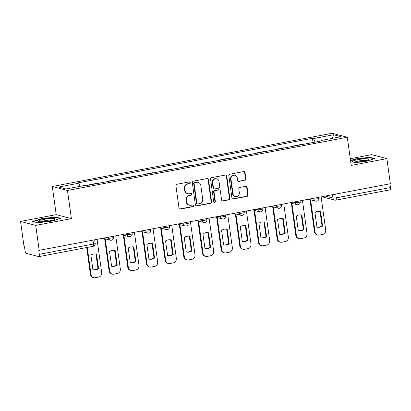 <?xml version="1.0" encoding="UTF-8"?>
<svg xmlns="http://www.w3.org/2000/svg" width="411" height="411" viewBox="0 0 411 411"><rect width="100%" height="100%" fill="white"/><g stroke="black" fill="none" stroke-linecap="round" stroke-linejoin="round"><path stroke-width="0.62" d="M190.334 182.618A0.884 0.827 104.7 0 0 189.394 181.903L176.91 184.277A1.264 1.182 104.7 0 0 175.908 185.741L179.006 208.043A1.264 1.182 104.7 0 0 180.352 209.06L192.831 206.687A0.884 0.827 104.7 0 0 192.939 204.961A0.884 0.827 104.7 0 0 192.589 204.95L190.976 205.259A4.043 3.781 104.7 0 1 189.399 205.207A4.043 3.781 104.7 0 1 186.666 202.007L186.409 200.152A4.043 3.781 104.7 0 1 189.62 195.472L191.233 195.163A0.884 0.827 104.7 0 0 191.336 193.437A0.884 0.827 104.7 0 0 190.992 193.427L189.379 193.735A4.043 3.781 104.7 0 1 187.801 193.684A4.043 3.781 104.7 0 1 185.068 190.483L184.811 188.628A4.043 3.781 104.7 0 1 188.017 183.948L189.635 183.64A0.884 0.827 104.7 0 0 190.334 182.618M187.801 193.684L187.359 193.566A4.043 3.781 104.7 0 1 184.626 190.37L184.369 188.51A4.043 3.781 104.7 0 1 187.575 183.83L189.194 183.522A0.884 0.827 104.7 0 0 189.507 181.893M179.643 208.963A1.264 1.182 104.7 0 0 179.91 208.942L192.389 206.569A0.884 0.827 104.7 0 0 192.708 204.94M189.399 205.207L188.957 205.089A4.043 3.781 104.7 0 1 186.224 201.893L185.967 200.034A4.043 3.781 104.7 0 1 189.178 195.353L190.791 195.045A0.884 0.827 104.7 0 0 191.11 193.417M244.91 180.311A1.264 1.182 104.7 0 0 245.912 178.852L245.043 172.594A1.264 1.182 104.7 0 0 243.697 171.577L229.836 174.213A1.264 1.182 104.7 0 0 228.829 175.677L231.927 197.979A1.264 1.182 104.7 0 0 233.273 198.996L247.134 196.355A1.264 1.182 104.7 0 0 248.136 194.896L247.088 187.339A1.264 1.182 104.7 0 0 245.742 186.322L239.808 187.452A1.264 1.182 104.7 0 0 238.806 188.911L239.325 192.661A3.38 3.16 104.7 0 1 235.328 196.53A3.38 3.16 104.7 0 1 233.042 193.853L231.003 179.175A3.38 3.16 104.7 0 1 235.005 175.302A3.38 3.16 104.7 0 1 237.291 177.978L237.63 180.424A1.264 1.182 104.7 0 0 238.976 181.441L244.468 180.198A1.264 1.182 104.7 0 0 245.47 178.734L244.602 172.476A1.264 1.182 104.7 0 0 243.959 171.557M71.391 218.621L56.215 214.645L20.55 221.426L35.726 225.408L71.391 218.621L67.481 190.473L347.295 137.253L351.2 165.402L386.864 158.615L390.347 183.738L38.768 250.412L39.312 254.322L93.523 244.011A2.574 0.37 -7.9 0 0 95.193 243.425L94.71 239.967M35.726 225.408L39.209 250.525M208.511 179.54A1.264 1.182 104.7 0 0 207.159 178.528L193.298 181.164A1.264 1.182 104.7 0 0 192.297 182.623L195.389 204.93A1.264 1.182 104.7 0 0 196.741 205.942L210.602 203.306A1.264 1.182 104.7 0 0 211.603 201.842L208.511 179.54L208.064 179.427A1.264 1.182 104.7 0 0 207.427 178.508M211.567 177.686L225.428 175.05A1.264 1.182 104.7 0 1 226.774 176.067L229.872 198.369A1.264 1.182 104.7 0 1 228.865 199.833L222.937 200.958A1.264 1.182 104.7 0 1 221.591 199.946L220.332 190.899A1.264 1.182 104.7 0 0 218.986 189.882L215.051 190.632A1.264 1.182 104.7 0 0 214.049 192.096L215.354 201.513A0.884 0.827 104.7 0 1 214.306 202.525A0.884 0.827 104.7 0 1 213.71 201.827L210.566 179.15A1.264 1.182 104.7 0 1 211.567 177.686M20.55 221.426L24.033 246.549L24.48 246.662L25.02 250.576A2.574 0.837 -100.8 0 0 26.258 253.33L38.778 256.618A2.574 0.837 -100.8 0 0 38.906 256.623A2.574 0.837 -100.8 0 0 39.312 254.322M56.215 214.645L52.31 186.491L332.119 133.272L347.295 137.253M386.864 158.615L371.688 154.639L350.27 158.713M389.936 183.815L390.45 187.534A2.574 0.837 79.2 0 1 390.044 189.831L335.833 200.147A2.574 0.837 -100.8 0 0 336.234 197.845L390.45 187.534M89.588 184.986L88.956 184.822L88.992 185.099M97.489 183.486L96.852 183.316L88.956 184.822M107.661 181.549L107.625 181.272L108.257 181.436M116.159 179.936L115.522 179.766L107.625 181.272M126.331 177.999L126.295 177.716L126.927 177.886M134.829 176.381L134.191 176.216L126.295 177.716M145.001 174.449L144.965 174.166L145.597 174.336M153.498 172.831L152.861 172.666L144.965 174.166M163.67 170.894L163.635 170.616L164.266 170.781M172.168 169.281L171.531 169.111L163.635 170.616M182.34 167.344L182.304 167.066L182.941 167.231M190.838 165.731L190.201 165.561L182.304 167.066M201.015 163.794L200.974 163.511L201.611 163.681M209.507 162.175L208.87 162.011L200.974 163.511M219.685 160.244L219.644 159.961L220.281 160.131M228.177 158.625L227.545 158.461L219.644 159.961M238.354 156.694L238.313 156.411L238.95 156.576M246.847 155.075L246.215 154.911L238.313 156.411M257.024 153.139L256.983 152.861L257.62 153.026M265.516 151.525L264.884 151.356L256.983 152.861M275.694 149.589L275.653 149.311L276.29 149.476M284.186 147.975L283.554 147.806L275.653 149.311M294.363 146.039L294.322 145.756L294.959 145.926M302.856 144.42L302.224 144.256L294.322 145.756M315.073 142.098L313.49 138.569L333.598 134.741L341.027 136.693L320.924 140.516L321.962 140.788L87.153 185.453L86.11 185.176L66.007 189.003L58.573 187.051L78.681 183.229L80.068 186.327M313.49 138.569L312.452 138.291L77.638 182.957L78.681 183.229M67.481 190.473L52.31 186.491M55.773 217.044L41.758 218.595L32.675 221.437L37.601 222.731L51.616 221.18L60.7 218.339L55.773 217.044L55.829 217.465M350.835 162.787L351.641 162.997L365.656 161.451L374.74 158.605L369.813 157.31L355.798 158.862L350.521 160.516M313.033 142.489L312.452 138.291M320.924 140.516L320.806 141.009M332.293 138.353L333.598 134.741M41.804 218.929L41.758 218.595M355.844 159.201L355.798 158.862M369.869 157.732L369.813 157.31M196.032 205.844A1.264 1.182 104.7 0 0 196.294 205.829L210.16 203.188A1.264 1.182 104.7 0 0 211.162 201.729L208.064 179.427M194.835 182.654A0.884 0.827 104.7 0 0 194.131 183.676L196.848 203.25A0.884 0.827 104.7 0 0 197.789 203.964L199.494 203.64A4.043 3.781 104.7 0 0 202.7 198.96L200.845 185.577A4.043 3.781 104.7 0 0 198.112 182.381A4.043 3.781 104.7 0 0 196.535 182.325L194.393 182.535A0.884 0.827 104.7 0 0 193.689 183.558L194.131 183.676M197.444 203.954L197.003 203.835A0.884 0.827 104.7 0 1 196.407 203.137L193.689 183.558M198.112 182.381L197.67 182.263A4.043 3.781 104.7 0 0 196.093 182.212L196.535 182.325M194.393 182.535L196.093 182.212M222.228 200.861A1.264 1.182 104.7 0 0 222.495 200.845L228.424 199.715A1.264 1.182 104.7 0 0 229.425 198.251L226.333 175.949A1.264 1.182 104.7 0 0 225.696 175.035M219.479 189.903L219.037 189.784A1.264 1.182 104.7 0 0 218.544 189.769L214.609 190.519A1.264 1.182 104.7 0 0 213.607 191.978L214.912 201.395L215.354 201.513M214.095 202.433A0.884 0.827 104.7 0 0 214.912 201.395M219.032 181.513A3.38 3.16 104.7 0 0 216.746 178.842A3.38 3.16 104.7 0 0 212.744 182.71L213.463 187.884A1.264 1.182 104.7 0 0 214.809 188.896L218.744 188.151A1.264 1.182 104.7 0 0 219.746 186.686L219.032 181.513M216.746 178.842L216.304 178.723A3.38 3.16 104.7 0 0 212.302 182.592L212.744 182.71M214.316 188.88L213.874 188.767A1.264 1.182 104.7 0 1 213.021 187.765L212.302 182.592M238.267 181.343A1.264 1.182 104.7 0 0 238.534 181.323L244.468 180.198M235.005 175.302L234.563 175.189A3.38 3.16 104.7 0 0 230.561 179.057L231.003 179.175M235.328 196.53L234.881 196.412A3.38 3.16 104.7 0 1 232.6 193.74L230.561 179.057M232.564 198.898A1.264 1.182 104.7 0 0 232.832 198.878L246.692 196.242A1.264 1.182 104.7 0 0 247.694 194.778L246.646 187.221A1.264 1.182 104.7 0 0 246.009 186.301M90.898 255.159L92.927 269.78A8.05 7.526 104.7 0 0 98.553 268.712L96.523 254.09A8.05 7.526 104.7 0 0 90.898 255.159M87.245 247.427L91.016 274.625A3.863 3.612 104.7 0 0 95.131 277.728L98.604 277.071A3.863 3.612 104.7 0 0 101.671 272.601L97.078 239.521M95.953 253.988L97.977 268.558L98.553 268.712M92.917 269.734A8.05 7.526 104.7 0 0 97.977 268.558M93.626 277.677L93.05 277.528A3.863 3.612 -75.3 0 1 90.441 274.476L91.016 274.625M86.706 247.53L90.441 274.476M109.567 251.609L111.597 266.23A8.05 7.526 104.7 0 0 117.222 265.162L115.193 250.54A8.05 7.526 104.7 0 0 109.567 251.609M105.216 238.863L109.686 271.075A3.863 3.612 104.7 0 0 113.806 274.178L117.274 273.515A3.863 3.612 104.7 0 0 120.341 269.046L115.748 235.971M114.623 250.438L116.647 265.008L117.222 265.162M111.587 266.184A8.05 7.526 104.7 0 0 116.647 265.008M112.295 274.127L111.725 273.978A3.863 3.612 -75.3 0 1 109.11 270.921L109.686 271.075M104.641 238.709L109.11 270.921M128.237 248.059L130.266 262.68A8.05 7.526 104.7 0 0 135.892 261.607L133.863 246.985A8.05 7.526 104.7 0 0 128.237 248.059M123.886 235.308L128.355 267.52A3.863 3.612 104.7 0 0 132.476 270.628L135.943 269.965A3.863 3.612 104.7 0 0 139.01 265.496L134.418 232.415M133.292 246.883L135.317 261.458L135.892 261.607M130.256 262.629A8.05 7.526 104.7 0 0 135.317 261.458M130.97 270.577L130.395 270.428A3.863 3.612 -75.3 0 1 127.785 267.371L128.355 267.52M123.31 235.159L127.785 267.371M41.424 221.801A8.369 1.207 -7.9 0 0 54.786 219.33A8.369 1.207 -7.9 0 0 52.022 218.482A8.369 1.207 -7.9 0 0 42.199 219.731A8.369 1.207 -7.9 0 0 38.742 221.555A8.369 1.207 -7.9 0 0 41.424 221.801M52.742 220.162A6.34 0.914 -7.9 0 0 50.892 220.034A6.34 0.914 -7.9 0 0 40.936 221.801M33.286 221.601L41.948 218.888L55.526 217.388L59.996 218.56M355.464 162.068A8.369 1.207 -7.9 0 0 368.826 159.596A8.369 1.207 -7.9 0 0 366.062 158.749A8.369 1.207 -7.9 0 0 356.239 159.997A8.369 1.207 -7.9 0 0 352.782 161.826A8.369 1.207 -7.9 0 0 355.464 162.068M366.782 160.429A6.34 0.914 -7.9 0 0 364.932 160.305A6.34 0.914 -7.9 0 0 354.976 162.068M350.568 160.85L355.988 159.155L369.566 157.654L374.036 158.826M146.907 244.504L148.936 259.125A8.05 7.526 104.7 0 0 154.562 258.057L152.532 243.435A8.05 7.526 104.7 0 0 146.907 244.504M142.555 231.758L147.03 263.97A3.863 3.612 104.7 0 0 151.145 267.073L154.613 266.415A3.863 3.612 104.7 0 0 157.68 261.946L153.087 228.865M151.962 243.333L153.986 257.908L154.562 258.057M148.931 259.079A8.05 7.526 104.7 0 0 153.986 257.908M149.64 267.027L149.065 266.873A3.863 3.612 -75.3 0 1 146.455 263.821L147.03 263.97M141.985 231.609L146.455 263.821M165.576 240.954L167.606 255.575A8.05 7.526 104.7 0 0 173.231 254.507L171.202 239.885A8.05 7.526 104.7 0 0 165.576 240.954M161.23 228.208L165.7 260.42A3.863 3.612 104.7 0 0 169.815 263.523L173.283 262.865A3.863 3.612 104.7 0 0 176.35 258.396L171.757 225.315M170.632 239.783L172.656 254.358L173.231 254.507M167.601 255.529A8.05 7.526 104.7 0 0 172.656 254.358M168.31 263.477L167.734 263.323A3.863 3.612 -75.3 0 1 165.124 260.271L165.7 260.42M160.655 228.054L165.124 260.271M184.246 237.404L186.275 252.025A8.05 7.526 104.7 0 0 191.901 250.957L189.872 236.335A8.05 7.526 104.7 0 0 184.246 237.404M179.9 224.658L184.369 256.87A3.863 3.612 104.7 0 0 188.485 259.973L191.952 259.31A3.863 3.612 104.7 0 0 195.02 254.841L190.432 221.765M189.301 236.233L191.326 250.802L191.901 250.957M186.27 251.979A8.05 7.526 104.7 0 0 191.326 250.802M186.979 259.922L186.404 259.773A3.863 3.612 -75.3 0 1 183.794 256.716L184.369 256.87M179.324 224.504L183.794 256.716M202.916 233.854L204.945 248.475A8.05 7.526 104.7 0 0 210.571 247.401L208.541 232.785A8.05 7.526 104.7 0 0 202.916 233.854M198.57 221.103L203.039 253.32A3.863 3.612 104.7 0 0 207.154 256.423L210.622 255.76A3.863 3.612 104.7 0 0 213.689 251.291L209.101 218.21M207.971 232.677L209.995 247.252L210.571 247.401M204.94 248.424A8.05 7.526 104.7 0 0 209.995 247.252M205.649 256.372L205.074 256.223A3.863 3.612 -75.3 0 1 202.464 253.166L203.039 253.32M197.994 220.954L202.464 253.166M221.586 230.304L223.615 244.92A8.05 7.526 104.7 0 0 229.24 243.851L227.211 229.23A8.05 7.526 104.7 0 0 221.586 230.304M217.239 217.553L221.709 249.765A3.863 3.612 104.7 0 0 225.824 252.873L229.297 252.21A3.863 3.612 104.7 0 0 232.359 247.741L227.771 214.66M226.641 229.127L228.665 243.702L229.24 243.851M223.61 244.874A8.05 7.526 104.7 0 0 228.665 243.702M224.319 252.822L223.743 252.673A3.863 3.612 -75.3 0 1 221.133 249.616L221.709 249.765M216.664 217.404L221.133 249.616M240.255 226.749L242.285 241.37A8.05 7.526 104.7 0 0 247.91 240.301L245.881 225.68A8.05 7.526 104.7 0 0 240.255 226.749M235.909 214.003L240.378 246.215A3.863 3.612 104.7 0 0 244.494 249.318L247.967 248.66A3.863 3.612 104.7 0 0 251.029 244.191L246.441 211.11M245.31 225.577L247.335 240.152L247.91 240.301M242.279 241.324A8.05 7.526 104.7 0 0 247.335 240.152M242.988 249.272L242.413 249.117A3.863 3.612 -75.3 0 1 239.803 246.066L240.378 246.215M235.333 213.854L239.803 246.066M258.925 223.199L260.954 237.82A8.05 7.526 104.7 0 0 266.58 236.751L264.55 222.13A8.05 7.526 104.7 0 0 258.925 223.199M254.579 210.453L259.048 242.665A3.863 3.612 104.7 0 0 263.163 245.768L266.636 245.11A3.863 3.612 104.7 0 0 269.698 240.641L265.11 207.56M263.985 222.027L266.004 236.597L266.58 236.751M260.949 237.774A8.05 7.526 104.7 0 0 266.004 236.597M261.658 245.716L261.083 245.567A3.863 3.612 -75.3 0 1 258.473 242.516L259.048 242.665M254.003 210.298L258.473 242.516M277.595 219.649L279.624 234.27A8.05 7.526 104.7 0 0 285.249 233.201L283.22 218.58A8.05 7.526 104.7 0 0 277.595 219.649M273.248 206.897L277.718 239.115A3.863 3.612 104.7 0 0 281.833 242.218L285.306 241.555A3.863 3.612 104.7 0 0 288.368 237.085L283.78 204.005M282.655 218.477L284.674 233.047L285.249 233.201M279.619 234.224A8.05 7.526 104.7 0 0 284.674 233.047M280.328 242.166L279.752 242.017A3.863 3.612 -75.3 0 1 277.142 238.961L277.718 239.115M272.673 206.748L277.142 238.961M296.264 216.099L298.294 230.72A8.05 7.526 104.7 0 0 303.919 229.646L301.89 215.025A8.05 7.526 104.7 0 0 296.264 216.099M291.918 203.347L296.388 235.56A3.863 3.612 104.7 0 0 300.503 238.668L303.976 238.005A3.863 3.612 104.7 0 0 307.038 233.535L302.45 200.455M301.325 214.922L303.344 229.497L303.919 229.646M298.288 230.669A8.05 7.526 104.7 0 0 303.344 229.497M298.997 238.616L298.422 238.467A3.863 3.612 -75.3 0 1 295.812 235.411L296.388 235.56M291.342 203.198L295.812 235.411M314.939 212.544L316.963 227.165A8.05 7.526 104.7 0 0 322.589 226.096L320.559 211.475A8.05 7.526 104.7 0 0 314.939 212.544M310.588 199.797L315.057 232.01A3.863 3.612 104.7 0 0 319.172 235.113L322.645 234.455A3.863 3.612 104.7 0 0 325.707 229.985L321.119 196.905M319.994 211.372L322.013 225.947L322.589 226.096M316.958 227.119A8.05 7.526 104.7 0 0 322.013 225.947M317.667 235.066L317.092 234.912A3.863 3.612 -75.3 0 1 314.482 231.861L315.057 232.01M310.012 199.648L314.482 231.861M325.409 196.088L332.956 198.071A2.574 0.37 -7.9 0 0 336.234 197.845L335.72 194.131M332.494 194.742L332.956 198.071A2.574 2.409 -75.3 0 0 334.698 200.106A2.574 2.574 0 0 0 335.833 200.147A2.574 0.837 -100.8 0 1 335.7 200.136A2.574 2.409 -75.3 0 1 334.698 200.106L322.178 196.823A2.574 2.409 -75.3 0 1 321.947 196.746A2.574 2.574 0 0 0 322.178 196.823M312.113 198.616L313.937 199.094A2.574 0.37 -7.9 0 0 316.804 198.945A2.574 0.37 -7.9 0 0 318.879 198.287L318.751 197.357M313.824 198.292L313.937 199.094A2.574 2.409 -75.3 0 0 315.679 201.133A2.574 2.574 0 0 0 318.879 198.287M293.444 202.171L295.268 202.649A2.574 0.37 -7.9 0 0 298.134 202.495A2.574 0.37 -7.9 0 0 300.21 201.837L300.081 200.907M295.155 201.842L295.268 202.649A2.574 2.409 -75.3 0 0 297.004 204.683A2.574 2.574 0 0 0 300.21 201.837M274.774 205.721L276.598 206.199A2.574 0.37 -7.9 0 0 279.465 206.05A2.574 0.37 -7.9 0 0 281.54 205.387L281.412 204.457M276.485 205.397L276.598 206.199A2.574 2.409 -75.3 0 0 278.334 208.233A2.574 2.574 0 0 0 281.54 205.387M256.104 209.271L257.928 209.749A2.574 0.37 -7.9 0 0 260.795 209.6A2.574 0.37 -7.9 0 0 262.87 208.942L262.742 208.007M257.815 208.947L257.928 209.749A2.574 2.409 -75.3 0 0 259.665 211.788A2.574 2.574 0 0 0 262.87 208.942M237.435 212.821L239.259 213.299A2.574 0.37 -7.9 0 0 242.125 213.15A2.574 0.37 -7.9 0 0 244.201 212.492L244.072 211.562M239.145 212.497L239.259 213.299A2.574 2.409 -75.3 0 0 240.995 215.338A2.574 2.574 0 0 0 244.201 212.492M218.765 216.376L220.589 216.854A2.574 0.37 -7.9 0 0 223.456 216.7A2.574 0.37 -7.9 0 0 225.531 216.042L225.403 215.112M220.476 216.047L220.589 216.854A2.574 2.409 -75.3 0 0 222.325 218.888A2.574 2.574 0 0 0 225.531 216.042M200.095 219.926L201.914 220.404A2.574 0.37 -7.9 0 0 204.786 220.25A2.574 0.37 -7.9 0 0 206.861 219.592L206.733 218.662M201.806 219.597L201.914 220.404A2.574 2.409 -75.3 0 0 203.656 222.438A2.574 2.574 0 0 0 206.861 219.592M181.426 223.476L183.244 223.954A2.574 0.37 -7.9 0 0 186.116 223.805A2.574 0.37 -7.9 0 0 188.192 223.147L188.063 222.212M183.136 223.152L183.244 223.954A2.574 2.409 -75.3 0 0 184.986 225.988A2.574 2.574 0 0 0 188.192 223.147M162.756 227.026L164.575 227.504A2.574 0.37 -7.9 0 0 167.447 227.355A2.574 0.37 -7.9 0 0 169.522 226.697L169.394 225.762M164.467 226.702L164.575 227.504A2.574 2.409 -75.3 0 0 166.316 229.544A2.574 2.574 0 0 0 169.522 226.697M144.086 230.576L145.905 231.059A2.574 0.37 -7.9 0 0 148.777 230.905A2.574 0.37 -7.9 0 0 150.852 230.247L150.724 229.317M145.797 230.252L145.905 231.059A2.574 2.409 -75.3 0 0 147.647 233.094A2.574 2.574 0 0 0 150.852 230.247M125.412 234.131L127.235 234.609A2.574 0.37 -7.9 0 0 130.102 234.455A2.574 0.37 -7.9 0 0 132.183 233.797L132.054 232.867M127.122 233.802L127.235 234.609A2.574 2.409 -75.3 0 0 128.977 236.644A2.574 2.574 0 0 0 132.183 233.797M106.742 237.681L108.566 238.159A2.574 0.37 -7.9 0 0 111.432 238.01A2.574 0.37 -7.9 0 0 113.513 237.347L113.379 236.417M108.453 237.358L108.566 238.159A2.574 2.409 -75.3 0 0 110.307 240.194A2.574 2.574 0 0 0 113.513 237.347M111.309 240.23A2.574 2.409 -75.3 0 1 110.307 240.194L103.253 238.344M129.979 236.679A2.574 2.409 -75.3 0 1 128.977 236.644L121.923 234.794M148.648 233.124A2.574 2.409 -75.3 0 1 147.647 233.094L140.593 231.244M167.318 229.574A2.574 2.409 -75.3 0 1 166.316 229.544L159.263 227.689M185.988 226.024A2.574 2.409 -75.3 0 1 184.986 225.988L177.932 224.139M204.663 222.474A2.574 2.409 -75.3 0 1 203.656 222.438L196.602 220.589M223.332 218.919A2.574 2.409 -75.3 0 1 222.325 218.888L215.272 217.039M242.002 215.369A2.574 2.409 -75.3 0 1 240.995 215.338L233.941 213.489M260.672 211.819A2.574 2.409 -75.3 0 1 259.665 211.788L252.611 209.934M279.341 208.269A2.574 2.409 -75.3 0 1 278.334 208.233L271.281 206.384M298.011 204.714A2.574 2.409 -75.3 0 1 297.004 204.683L289.95 202.834M316.681 201.164A2.574 2.409 -75.3 0 1 315.679 201.133L308.625 199.284M93.009 240.291L93.523 244.011A2.574 0.837 -100.8 0 1 93.122 246.312A2.574 2.574 0 0 0 95.193 243.425M92.989 246.302A2.574 0.837 -100.8 0 0 93.122 246.312L38.906 256.623M187.575 183.83L188.017 183.948M184.369 188.51L184.811 188.628M184.626 190.37L185.068 190.483M190.791 195.045L191.233 195.163M189.178 195.353L189.62 195.472M185.967 200.034L186.409 200.152M186.224 201.893L186.666 202.007M192.389 206.569L192.831 206.687M179.91 208.942L180.352 209.06M189.194 183.522L189.635 183.64M211.162 201.729L211.603 201.842M210.16 203.188L210.602 203.306M196.294 205.829L196.741 205.942M196.407 203.137L196.848 203.25M226.333 175.949L226.774 176.067M229.425 198.251L229.872 198.369M228.424 199.715L228.865 199.833M222.495 200.845L222.937 200.958M218.544 189.769L218.986 189.882M214.609 190.519L215.051 190.632M213.607 191.978L214.049 192.096M213.021 187.765L213.463 187.884M238.534 181.323L238.976 181.441M232.6 193.74L233.042 193.853M246.646 187.221L247.088 187.339M247.694 194.778L248.136 194.896M246.692 196.242L247.134 196.355M232.832 198.878L233.273 198.996M244.602 172.476L245.043 172.594M245.47 178.734L245.912 178.852"/></g></svg>
